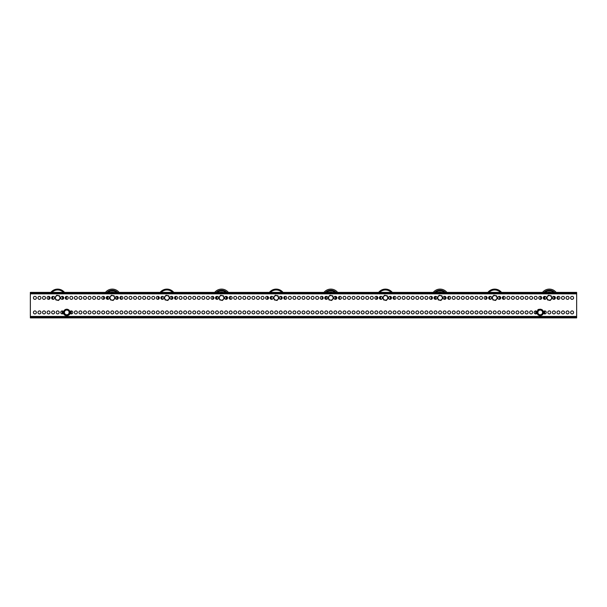 <?xml version="1.0" encoding="UTF-8"?>
<svg xmlns="http://www.w3.org/2000/svg" width="607" height="607" viewBox="0 0 607 607"><rect width="100%" height="100%" fill="white"/><g stroke="black" fill="none" stroke-linecap="round" stroke-linejoin="round"><path stroke-width="0.91" d="M37.96 312.423A1.495 1.495 0 0 0 39.455 313.918A1.495 1.495 0 0 0 40.95 312.423A1.495 1.495 0 0 0 39.455 310.928A1.495 1.495 0 0 0 37.96 312.423M33.408 312.423A1.495 1.495 0 0 0 34.903 313.918A1.495 1.495 0 0 0 36.397 312.423A1.495 1.495 0 0 0 34.903 310.928A1.495 1.495 0 0 0 33.408 312.423M570.603 297.855A1.495 1.495 0 0 0 572.098 299.35A1.495 1.495 0 0 0 573.592 297.855A1.495 1.495 0 0 0 572.098 296.36A1.495 1.495 0 0 0 570.603 297.855M566.05 297.855A1.495 1.495 0 0 0 567.545 299.35A1.495 1.495 0 0 0 569.04 297.855A1.495 1.495 0 0 0 567.545 296.36A1.495 1.495 0 0 0 566.05 297.855M561.498 297.855A1.495 1.495 0 0 0 562.993 299.35A1.495 1.495 0 0 0 564.487 297.855A1.495 1.495 0 0 0 562.993 296.36A1.495 1.495 0 0 0 561.498 297.855M556.945 297.855A1.495 1.495 0 0 0 558.44 299.35A1.495 1.495 0 0 0 559.935 297.855A1.495 1.495 0 0 0 558.44 296.36A1.495 1.495 0 0 0 556.945 297.855M552.393 297.855A1.495 1.495 0 0 0 553.888 299.35A1.495 1.495 0 0 0 555.382 297.855A1.495 1.495 0 0 0 553.888 296.36A1.495 1.495 0 0 0 552.393 297.855M543.288 297.855A1.495 1.495 0 0 0 544.783 299.35A1.495 1.495 0 0 0 546.277 297.855A1.495 1.495 0 0 0 544.783 296.36A1.495 1.495 0 0 0 543.288 297.855M538.735 297.855A1.495 1.495 0 0 0 540.23 299.35A1.495 1.495 0 0 0 541.725 297.855A1.495 1.495 0 0 0 540.23 296.36A1.495 1.495 0 0 0 538.735 297.855M534.183 297.855A1.495 1.495 0 0 0 535.678 299.35A1.495 1.495 0 0 0 537.172 297.855A1.495 1.495 0 0 0 535.678 296.36A1.495 1.495 0 0 0 534.183 297.855M529.63 297.855A1.495 1.495 0 0 0 531.125 299.35A1.495 1.495 0 0 0 532.62 297.855A1.495 1.495 0 0 0 531.125 296.36A1.495 1.495 0 0 0 529.63 297.855M525.078 297.855A1.495 1.495 0 0 0 526.572 299.35A1.495 1.495 0 0 0 528.067 297.855A1.495 1.495 0 0 0 526.572 296.36A1.495 1.495 0 0 0 525.078 297.855M520.525 297.855A1.495 1.495 0 0 0 522.02 299.35A1.495 1.495 0 0 0 523.515 297.855A1.495 1.495 0 0 0 522.02 296.36A1.495 1.495 0 0 0 520.525 297.855M515.973 297.855A1.495 1.495 0 0 0 517.467 299.35A1.495 1.495 0 0 0 518.962 297.855A1.495 1.495 0 0 0 517.467 296.36A1.495 1.495 0 0 0 515.973 297.855M511.42 297.855A1.495 1.495 0 0 0 512.915 299.35A1.495 1.495 0 0 0 514.41 297.855A1.495 1.495 0 0 0 512.915 296.36A1.495 1.495 0 0 0 511.42 297.855M506.868 297.855A1.495 1.495 0 0 0 508.363 299.35A1.495 1.495 0 0 0 509.857 297.855A1.495 1.495 0 0 0 508.363 296.36A1.495 1.495 0 0 0 506.868 297.855M502.315 297.855A1.495 1.495 0 0 0 503.81 299.35A1.495 1.495 0 0 0 505.305 297.855A1.495 1.495 0 0 0 503.81 296.36A1.495 1.495 0 0 0 502.315 297.855M497.763 297.855A1.495 1.495 0 0 0 499.258 299.35A1.495 1.495 0 0 0 500.752 297.855A1.495 1.495 0 0 0 499.258 296.36A1.495 1.495 0 0 0 497.763 297.855M488.658 297.855A1.495 1.495 0 0 0 490.153 299.35A1.495 1.495 0 0 0 491.647 297.855A1.495 1.495 0 0 0 490.153 296.36A1.495 1.495 0 0 0 488.658 297.855M484.105 297.855A1.495 1.495 0 0 0 485.6 299.35A1.495 1.495 0 0 0 487.095 297.855A1.495 1.495 0 0 0 485.6 296.36A1.495 1.495 0 0 0 484.105 297.855M479.553 297.855A1.495 1.495 0 0 0 481.048 299.35A1.495 1.495 0 0 0 482.542 297.855A1.495 1.495 0 0 0 481.048 296.36A1.495 1.495 0 0 0 479.553 297.855M475 297.855A1.495 1.495 0 0 0 476.495 299.35A1.495 1.495 0 0 0 477.99 297.855A1.495 1.495 0 0 0 476.495 296.36A1.495 1.495 0 0 0 475 297.855M470.448 297.855A1.495 1.495 0 0 0 471.942 299.35A1.495 1.495 0 0 0 473.437 297.855A1.495 1.495 0 0 0 471.942 296.36A1.495 1.495 0 0 0 470.448 297.855M465.895 297.855A1.495 1.495 0 0 0 467.39 299.35A1.495 1.495 0 0 0 468.885 297.855A1.495 1.495 0 0 0 467.39 296.36A1.495 1.495 0 0 0 465.895 297.855M461.343 297.855A1.495 1.495 0 0 0 462.838 299.35A1.495 1.495 0 0 0 464.332 297.855A1.495 1.495 0 0 0 462.838 296.36A1.495 1.495 0 0 0 461.343 297.855M456.79 297.855A1.495 1.495 0 0 0 458.285 299.35A1.495 1.495 0 0 0 459.78 297.855A1.495 1.495 0 0 0 458.285 296.36A1.495 1.495 0 0 0 456.79 297.855M452.238 297.855A1.495 1.495 0 0 0 453.733 299.35A1.495 1.495 0 0 0 455.227 297.855A1.495 1.495 0 0 0 453.733 296.36A1.495 1.495 0 0 0 452.238 297.855M447.685 297.855A1.495 1.495 0 0 0 449.18 299.35A1.495 1.495 0 0 0 450.675 297.855A1.495 1.495 0 0 0 449.18 296.36A1.495 1.495 0 0 0 447.685 297.855M443.133 297.855A1.495 1.495 0 0 0 444.627 299.35A1.495 1.495 0 0 0 446.122 297.855A1.495 1.495 0 0 0 444.627 296.36A1.495 1.495 0 0 0 443.133 297.855M434.028 297.855A1.495 1.495 0 0 0 435.523 299.35A1.495 1.495 0 0 0 437.017 297.855A1.495 1.495 0 0 0 435.523 296.36A1.495 1.495 0 0 0 434.028 297.855M429.475 297.855A1.495 1.495 0 0 0 430.97 299.35A1.495 1.495 0 0 0 432.465 297.855A1.495 1.495 0 0 0 430.97 296.36A1.495 1.495 0 0 0 429.475 297.855M424.923 297.855A1.495 1.495 0 0 0 426.418 299.35A1.495 1.495 0 0 0 427.912 297.855A1.495 1.495 0 0 0 426.418 296.36A1.495 1.495 0 0 0 424.923 297.855M420.37 297.855A1.495 1.495 0 0 0 421.865 299.35A1.495 1.495 0 0 0 423.36 297.855A1.495 1.495 0 0 0 421.865 296.36A1.495 1.495 0 0 0 420.37 297.855M415.818 297.855A1.495 1.495 0 0 0 417.312 299.35A1.495 1.495 0 0 0 418.807 297.855A1.495 1.495 0 0 0 417.312 296.36A1.495 1.495 0 0 0 415.818 297.855M411.265 297.855A1.495 1.495 0 0 0 412.76 299.35A1.495 1.495 0 0 0 414.255 297.855A1.495 1.495 0 0 0 412.76 296.36A1.495 1.495 0 0 0 411.265 297.855M406.713 297.855A1.495 1.495 0 0 0 408.208 299.35A1.495 1.495 0 0 0 409.702 297.855A1.495 1.495 0 0 0 408.208 296.36A1.495 1.495 0 0 0 406.713 297.855M402.16 297.855A1.495 1.495 0 0 0 403.655 299.35A1.495 1.495 0 0 0 405.15 297.855A1.495 1.495 0 0 0 403.655 296.36A1.495 1.495 0 0 0 402.16 297.855M397.608 297.855A1.495 1.495 0 0 0 399.103 299.35A1.495 1.495 0 0 0 400.597 297.855A1.495 1.495 0 0 0 399.103 296.36A1.495 1.495 0 0 0 397.608 297.855M393.055 297.855A1.495 1.495 0 0 0 394.55 299.35A1.495 1.495 0 0 0 396.045 297.855A1.495 1.495 0 0 0 394.55 296.36A1.495 1.495 0 0 0 393.055 297.855M388.503 297.855A1.495 1.495 0 0 0 389.998 299.35A1.495 1.495 0 0 0 391.492 297.855A1.495 1.495 0 0 0 389.998 296.36A1.495 1.495 0 0 0 388.503 297.855M379.398 297.855A1.495 1.495 0 0 0 380.893 299.35A1.495 1.495 0 0 0 382.387 297.855A1.495 1.495 0 0 0 380.893 296.36A1.495 1.495 0 0 0 379.398 297.855M374.845 297.855A1.495 1.495 0 0 0 376.34 299.35A1.495 1.495 0 0 0 377.835 297.855A1.495 1.495 0 0 0 376.34 296.36A1.495 1.495 0 0 0 374.845 297.855M370.293 297.855A1.495 1.495 0 0 0 371.788 299.35A1.495 1.495 0 0 0 373.282 297.855A1.495 1.495 0 0 0 371.788 296.36A1.495 1.495 0 0 0 370.293 297.855M365.74 297.855A1.495 1.495 0 0 0 367.235 299.35A1.495 1.495 0 0 0 368.73 297.855A1.495 1.495 0 0 0 367.235 296.36A1.495 1.495 0 0 0 365.74 297.855M361.188 297.855A1.495 1.495 0 0 0 362.683 299.35A1.495 1.495 0 0 0 364.177 297.855A1.495 1.495 0 0 0 362.683 296.36A1.495 1.495 0 0 0 361.188 297.855M356.635 297.855A1.495 1.495 0 0 0 358.13 299.35A1.495 1.495 0 0 0 359.625 297.855A1.495 1.495 0 0 0 358.13 296.36A1.495 1.495 0 0 0 356.635 297.855M352.083 297.855A1.495 1.495 0 0 0 353.578 299.35A1.495 1.495 0 0 0 355.072 297.855A1.495 1.495 0 0 0 353.578 296.36A1.495 1.495 0 0 0 352.083 297.855M347.53 297.855A1.495 1.495 0 0 0 349.025 299.35A1.495 1.495 0 0 0 350.52 297.855A1.495 1.495 0 0 0 349.025 296.36A1.495 1.495 0 0 0 347.53 297.855M342.978 297.855A1.495 1.495 0 0 0 344.473 299.35A1.495 1.495 0 0 0 345.967 297.855A1.495 1.495 0 0 0 344.473 296.36A1.495 1.495 0 0 0 342.978 297.855M338.425 297.855A1.495 1.495 0 0 0 339.92 299.35A1.495 1.495 0 0 0 341.415 297.855A1.495 1.495 0 0 0 339.92 296.36A1.495 1.495 0 0 0 338.425 297.855M333.873 297.855A1.495 1.495 0 0 0 335.368 299.35A1.495 1.495 0 0 0 336.862 297.855A1.495 1.495 0 0 0 335.368 296.36A1.495 1.495 0 0 0 333.873 297.855M324.768 297.855A1.495 1.495 0 0 0 326.262 299.35A1.495 1.495 0 0 0 327.757 297.855A1.495 1.495 0 0 0 326.262 296.36A1.495 1.495 0 0 0 324.768 297.855M320.215 297.855A1.495 1.495 0 0 0 321.71 299.35A1.495 1.495 0 0 0 323.205 297.855A1.495 1.495 0 0 0 321.71 296.36A1.495 1.495 0 0 0 320.215 297.855M315.663 297.855A1.495 1.495 0 0 0 317.158 299.35A1.495 1.495 0 0 0 318.652 297.855A1.495 1.495 0 0 0 317.158 296.36A1.495 1.495 0 0 0 315.663 297.855M311.11 297.855A1.495 1.495 0 0 0 312.605 299.35A1.495 1.495 0 0 0 314.1 297.855A1.495 1.495 0 0 0 312.605 296.36A1.495 1.495 0 0 0 311.11 297.855M306.558 297.855A1.495 1.495 0 0 0 308.053 299.35A1.495 1.495 0 0 0 309.547 297.855A1.495 1.495 0 0 0 308.053 296.36A1.495 1.495 0 0 0 306.558 297.855M302.005 297.855A1.495 1.495 0 0 0 303.5 299.35A1.495 1.495 0 0 0 304.995 297.855A1.495 1.495 0 0 0 303.5 296.36A1.495 1.495 0 0 0 302.005 297.855M297.453 297.855A1.495 1.495 0 0 0 298.947 299.35A1.495 1.495 0 0 0 300.442 297.855A1.495 1.495 0 0 0 298.947 296.36A1.495 1.495 0 0 0 297.453 297.855M292.9 297.855A1.495 1.495 0 0 0 294.395 299.35A1.495 1.495 0 0 0 295.89 297.855A1.495 1.495 0 0 0 294.395 296.36A1.495 1.495 0 0 0 292.9 297.855M288.348 297.855A1.495 1.495 0 0 0 289.843 299.35A1.495 1.495 0 0 0 291.337 297.855A1.495 1.495 0 0 0 289.843 296.36A1.495 1.495 0 0 0 288.348 297.855M283.795 297.855A1.495 1.495 0 0 0 285.29 299.35A1.495 1.495 0 0 0 286.785 297.855A1.495 1.495 0 0 0 285.29 296.36A1.495 1.495 0 0 0 283.795 297.855M279.243 297.855A1.495 1.495 0 0 0 280.738 299.35A1.495 1.495 0 0 0 282.232 297.855A1.495 1.495 0 0 0 280.738 296.36A1.495 1.495 0 0 0 279.243 297.855M270.138 297.855A1.495 1.495 0 0 0 271.632 299.35A1.495 1.495 0 0 0 273.127 297.855A1.495 1.495 0 0 0 271.632 296.36A1.495 1.495 0 0 0 270.138 297.855M265.585 297.855A1.495 1.495 0 0 0 267.08 299.35A1.495 1.495 0 0 0 268.575 297.855A1.495 1.495 0 0 0 267.08 296.36A1.495 1.495 0 0 0 265.585 297.855M261.033 297.855A1.495 1.495 0 0 0 262.528 299.35A1.495 1.495 0 0 0 264.022 297.855A1.495 1.495 0 0 0 262.528 296.36A1.495 1.495 0 0 0 261.033 297.855M256.48 297.855A1.495 1.495 0 0 0 257.975 299.35A1.495 1.495 0 0 0 259.47 297.855A1.495 1.495 0 0 0 257.975 296.36A1.495 1.495 0 0 0 256.48 297.855M251.928 297.855A1.495 1.495 0 0 0 253.423 299.35A1.495 1.495 0 0 0 254.917 297.855A1.495 1.495 0 0 0 253.423 296.36A1.495 1.495 0 0 0 251.928 297.855M247.375 297.855A1.495 1.495 0 0 0 248.87 299.35A1.495 1.495 0 0 0 250.365 297.855A1.495 1.495 0 0 0 248.87 296.36A1.495 1.495 0 0 0 247.375 297.855M242.823 297.855A1.495 1.495 0 0 0 244.318 299.35A1.495 1.495 0 0 0 245.812 297.855A1.495 1.495 0 0 0 244.318 296.36A1.495 1.495 0 0 0 242.823 297.855M238.27 297.855A1.495 1.495 0 0 0 239.765 299.35A1.495 1.495 0 0 0 241.26 297.855A1.495 1.495 0 0 0 239.765 296.36A1.495 1.495 0 0 0 238.27 297.855M233.718 297.855A1.495 1.495 0 0 0 235.213 299.35A1.495 1.495 0 0 0 236.707 297.855A1.495 1.495 0 0 0 235.213 296.36A1.495 1.495 0 0 0 233.718 297.855M229.165 297.855A1.495 1.495 0 0 0 230.66 299.35A1.495 1.495 0 0 0 232.155 297.855A1.495 1.495 0 0 0 230.66 296.36A1.495 1.495 0 0 0 229.165 297.855M224.613 297.855A1.495 1.495 0 0 0 226.108 299.35A1.495 1.495 0 0 0 227.602 297.855A1.495 1.495 0 0 0 226.108 296.36A1.495 1.495 0 0 0 224.613 297.855M215.508 297.855A1.495 1.495 0 0 0 217.002 299.35A1.495 1.495 0 0 0 218.497 297.855A1.495 1.495 0 0 0 217.002 296.36A1.495 1.495 0 0 0 215.508 297.855M210.955 297.855A1.495 1.495 0 0 0 212.45 299.35A1.495 1.495 0 0 0 213.945 297.855A1.495 1.495 0 0 0 212.45 296.36A1.495 1.495 0 0 0 210.955 297.855M206.403 297.855A1.495 1.495 0 0 0 207.898 299.35A1.495 1.495 0 0 0 209.392 297.855A1.495 1.495 0 0 0 207.898 296.36A1.495 1.495 0 0 0 206.403 297.855M201.85 297.855A1.495 1.495 0 0 0 203.345 299.35A1.495 1.495 0 0 0 204.84 297.855A1.495 1.495 0 0 0 203.345 296.36A1.495 1.495 0 0 0 201.85 297.855M197.298 297.855A1.495 1.495 0 0 0 198.793 299.35A1.495 1.495 0 0 0 200.287 297.855A1.495 1.495 0 0 0 198.793 296.36A1.495 1.495 0 0 0 197.298 297.855M192.745 297.855A1.495 1.495 0 0 0 194.24 299.35A1.495 1.495 0 0 0 195.735 297.855A1.495 1.495 0 0 0 194.24 296.36A1.495 1.495 0 0 0 192.745 297.855M188.193 297.855A1.495 1.495 0 0 0 189.688 299.35A1.495 1.495 0 0 0 191.182 297.855A1.495 1.495 0 0 0 189.688 296.36A1.495 1.495 0 0 0 188.193 297.855M183.64 297.855A1.495 1.495 0 0 0 185.135 299.35A1.495 1.495 0 0 0 186.63 297.855A1.495 1.495 0 0 0 185.135 296.36A1.495 1.495 0 0 0 183.64 297.855M179.088 297.855A1.495 1.495 0 0 0 180.583 299.35A1.495 1.495 0 0 0 182.077 297.855A1.495 1.495 0 0 0 180.583 296.36A1.495 1.495 0 0 0 179.088 297.855M174.535 297.855A1.495 1.495 0 0 0 176.03 299.35A1.495 1.495 0 0 0 177.525 297.855A1.495 1.495 0 0 0 176.03 296.36A1.495 1.495 0 0 0 174.535 297.855M169.983 297.855A1.495 1.495 0 0 0 171.478 299.35A1.495 1.495 0 0 0 172.972 297.855A1.495 1.495 0 0 0 171.478 296.36A1.495 1.495 0 0 0 169.983 297.855M160.878 297.855A1.495 1.495 0 0 0 162.373 299.35A1.495 1.495 0 0 0 163.867 297.855A1.495 1.495 0 0 0 162.373 296.36A1.495 1.495 0 0 0 160.878 297.855M156.325 297.855A1.495 1.495 0 0 0 157.82 299.35A1.495 1.495 0 0 0 159.315 297.855A1.495 1.495 0 0 0 157.82 296.36A1.495 1.495 0 0 0 156.325 297.855M151.773 297.855A1.495 1.495 0 0 0 153.268 299.35A1.495 1.495 0 0 0 154.762 297.855A1.495 1.495 0 0 0 153.268 296.36A1.495 1.495 0 0 0 151.773 297.855M147.22 297.855A1.495 1.495 0 0 0 148.715 299.35A1.495 1.495 0 0 0 150.21 297.855A1.495 1.495 0 0 0 148.715 296.36A1.495 1.495 0 0 0 147.22 297.855M142.668 297.855A1.495 1.495 0 0 0 144.162 299.35A1.495 1.495 0 0 0 145.657 297.855A1.495 1.495 0 0 0 144.162 296.36A1.495 1.495 0 0 0 142.668 297.855M138.115 297.855A1.495 1.495 0 0 0 139.61 299.35A1.495 1.495 0 0 0 141.105 297.855A1.495 1.495 0 0 0 139.61 296.36A1.495 1.495 0 0 0 138.115 297.855M133.563 297.855A1.495 1.495 0 0 0 135.058 299.35A1.495 1.495 0 0 0 136.552 297.855A1.495 1.495 0 0 0 135.058 296.36A1.495 1.495 0 0 0 133.563 297.855M129.01 297.855A1.495 1.495 0 0 0 130.505 299.35A1.495 1.495 0 0 0 132 297.855A1.495 1.495 0 0 0 130.505 296.36A1.495 1.495 0 0 0 129.01 297.855M124.458 297.855A1.495 1.495 0 0 0 125.953 299.35A1.495 1.495 0 0 0 127.447 297.855A1.495 1.495 0 0 0 125.953 296.36A1.495 1.495 0 0 0 124.458 297.855M119.905 297.855A1.495 1.495 0 0 0 121.4 299.35A1.495 1.495 0 0 0 122.895 297.855A1.495 1.495 0 0 0 121.4 296.36A1.495 1.495 0 0 0 119.905 297.855M115.353 297.855A1.495 1.495 0 0 0 116.848 299.35A1.495 1.495 0 0 0 118.342 297.855A1.495 1.495 0 0 0 116.848 296.36A1.495 1.495 0 0 0 115.353 297.855M106.248 297.855A1.495 1.495 0 0 0 107.743 299.35A1.495 1.495 0 0 0 109.237 297.855A1.495 1.495 0 0 0 107.743 296.36A1.495 1.495 0 0 0 106.248 297.855M101.695 297.855A1.495 1.495 0 0 0 103.19 299.35A1.495 1.495 0 0 0 104.685 297.855A1.495 1.495 0 0 0 103.19 296.36A1.495 1.495 0 0 0 101.695 297.855M97.143 297.855A1.495 1.495 0 0 0 98.638 299.35A1.495 1.495 0 0 0 100.132 297.855A1.495 1.495 0 0 0 98.638 296.36A1.495 1.495 0 0 0 97.143 297.855M92.59 297.855A1.495 1.495 0 0 0 94.085 299.35A1.495 1.495 0 0 0 95.58 297.855A1.495 1.495 0 0 0 94.085 296.36A1.495 1.495 0 0 0 92.59 297.855M88.038 297.855A1.495 1.495 0 0 0 89.532 299.35A1.495 1.495 0 0 0 91.027 297.855A1.495 1.495 0 0 0 89.532 296.36A1.495 1.495 0 0 0 88.038 297.855M83.485 297.855A1.495 1.495 0 0 0 84.98 299.35A1.495 1.495 0 0 0 86.475 297.855A1.495 1.495 0 0 0 84.98 296.36A1.495 1.495 0 0 0 83.485 297.855M78.933 297.855A1.495 1.495 0 0 0 80.428 299.35A1.495 1.495 0 0 0 81.922 297.855A1.495 1.495 0 0 0 80.428 296.36A1.495 1.495 0 0 0 78.933 297.855M74.38 297.855A1.495 1.495 0 0 0 75.875 299.35A1.495 1.495 0 0 0 77.37 297.855A1.495 1.495 0 0 0 75.875 296.36A1.495 1.495 0 0 0 74.38 297.855M69.828 297.855A1.495 1.495 0 0 0 71.323 299.35A1.495 1.495 0 0 0 72.817 297.855A1.495 1.495 0 0 0 71.323 296.36A1.495 1.495 0 0 0 69.828 297.855M65.275 297.855A1.495 1.495 0 0 0 66.77 299.35A1.495 1.495 0 0 0 68.265 297.855A1.495 1.495 0 0 0 66.77 296.36A1.495 1.495 0 0 0 65.275 297.855M60.723 297.855A1.495 1.495 0 0 0 62.218 299.35A1.495 1.495 0 0 0 63.712 297.855A1.495 1.495 0 0 0 62.218 296.36A1.495 1.495 0 0 0 60.723 297.855M51.618 297.855A1.495 1.495 0 0 0 53.113 299.35A1.495 1.495 0 0 0 54.607 297.855A1.495 1.495 0 0 0 53.113 296.36A1.495 1.495 0 0 0 51.618 297.855M47.065 297.855A1.495 1.495 0 0 0 48.56 299.35A1.495 1.495 0 0 0 50.055 297.855A1.495 1.495 0 0 0 48.56 296.36A1.495 1.495 0 0 0 47.065 297.855M42.513 297.855A1.495 1.495 0 0 0 44.008 299.35A1.495 1.495 0 0 0 45.502 297.855A1.495 1.495 0 0 0 44.008 296.36A1.495 1.495 0 0 0 42.513 297.855M37.96 297.855A1.495 1.495 0 0 0 39.455 299.35A1.495 1.495 0 0 0 40.95 297.855A1.495 1.495 0 0 0 39.455 296.36A1.495 1.495 0 0 0 37.96 297.855M33.408 297.855A1.495 1.495 0 0 0 34.903 299.35A1.495 1.495 0 0 0 36.397 297.855A1.495 1.495 0 0 0 34.903 296.36A1.495 1.495 0 0 0 33.408 297.855M42.513 312.423A1.495 1.495 0 0 0 44.008 313.918A1.495 1.495 0 0 0 45.502 312.423A1.495 1.495 0 0 0 44.008 310.928A1.495 1.495 0 0 0 42.513 312.423M47.065 312.423A1.495 1.495 0 0 0 48.56 313.918A1.495 1.495 0 0 0 50.055 312.423A1.495 1.495 0 0 0 48.56 310.928A1.495 1.495 0 0 0 47.065 312.423M51.618 312.423A1.495 1.495 0 0 0 53.113 313.918A1.495 1.495 0 0 0 54.607 312.423A1.495 1.495 0 0 0 53.113 310.928A1.495 1.495 0 0 0 51.618 312.423M56.17 312.423A1.495 1.495 0 0 0 57.665 313.918A1.495 1.495 0 0 0 59.16 312.423A1.495 1.495 0 0 0 57.665 310.928A1.495 1.495 0 0 0 56.17 312.423M63.53 311.717A1.495 1.495 0 0 0 60.723 312.423A1.495 1.495 0 0 0 63.53 313.129M70.01 313.129A1.495 1.495 0 0 0 72.817 312.423A1.495 1.495 0 0 0 70.01 311.717M74.38 312.423A1.495 1.495 0 0 0 75.875 313.918A1.495 1.495 0 0 0 77.37 312.423A1.495 1.495 0 0 0 75.875 310.928A1.495 1.495 0 0 0 74.38 312.423M78.933 312.423A1.495 1.495 0 0 0 80.428 313.918A1.495 1.495 0 0 0 81.922 312.423A1.495 1.495 0 0 0 80.428 310.928A1.495 1.495 0 0 0 78.933 312.423M83.485 312.423A1.495 1.495 0 0 0 84.98 313.918A1.495 1.495 0 0 0 86.475 312.423A1.495 1.495 0 0 0 84.98 310.928A1.495 1.495 0 0 0 83.485 312.423M88.038 312.423A1.495 1.495 0 0 0 89.532 313.918A1.495 1.495 0 0 0 91.027 312.423A1.495 1.495 0 0 0 89.532 310.928A1.495 1.495 0 0 0 88.038 312.423M92.59 312.423A1.495 1.495 0 0 0 94.085 313.918A1.495 1.495 0 0 0 95.58 312.423A1.495 1.495 0 0 0 94.085 310.928A1.495 1.495 0 0 0 92.59 312.423M97.143 312.423A1.495 1.495 0 0 0 98.638 313.918A1.495 1.495 0 0 0 100.132 312.423A1.495 1.495 0 0 0 98.638 310.928A1.495 1.495 0 0 0 97.143 312.423M101.695 312.423A1.495 1.495 0 0 0 103.19 313.918A1.495 1.495 0 0 0 104.685 312.423A1.495 1.495 0 0 0 103.19 310.928A1.495 1.495 0 0 0 101.695 312.423M106.248 312.423A1.495 1.495 0 0 0 107.743 313.918A1.495 1.495 0 0 0 109.237 312.423A1.495 1.495 0 0 0 107.743 310.928A1.495 1.495 0 0 0 106.248 312.423M110.8 312.423A1.495 1.495 0 0 0 112.295 313.918A1.495 1.495 0 0 0 113.79 312.423A1.495 1.495 0 0 0 112.295 310.928A1.495 1.495 0 0 0 110.8 312.423M115.353 312.423A1.495 1.495 0 0 0 116.848 313.918A1.495 1.495 0 0 0 118.342 312.423A1.495 1.495 0 0 0 116.848 310.928A1.495 1.495 0 0 0 115.353 312.423M119.905 312.423A1.495 1.495 0 0 0 121.4 313.918A1.495 1.495 0 0 0 122.895 312.423A1.495 1.495 0 0 0 121.4 310.928A1.495 1.495 0 0 0 119.905 312.423M124.458 312.423A1.495 1.495 0 0 0 125.953 313.918A1.495 1.495 0 0 0 127.447 312.423A1.495 1.495 0 0 0 125.953 310.928A1.495 1.495 0 0 0 124.458 312.423M129.01 312.423A1.495 1.495 0 0 0 130.505 313.918A1.495 1.495 0 0 0 132 312.423A1.495 1.495 0 0 0 130.505 310.928A1.495 1.495 0 0 0 129.01 312.423M133.563 312.423A1.495 1.495 0 0 0 135.058 313.918A1.495 1.495 0 0 0 136.552 312.423A1.495 1.495 0 0 0 135.058 310.928A1.495 1.495 0 0 0 133.563 312.423M138.115 312.423A1.495 1.495 0 0 0 139.61 313.918A1.495 1.495 0 0 0 141.105 312.423A1.495 1.495 0 0 0 139.61 310.928A1.495 1.495 0 0 0 138.115 312.423M142.668 312.423A1.495 1.495 0 0 0 144.162 313.918A1.495 1.495 0 0 0 145.657 312.423A1.495 1.495 0 0 0 144.162 310.928A1.495 1.495 0 0 0 142.668 312.423M147.22 312.423A1.495 1.495 0 0 0 148.715 313.918A1.495 1.495 0 0 0 150.21 312.423A1.495 1.495 0 0 0 148.715 310.928A1.495 1.495 0 0 0 147.22 312.423M151.773 312.423A1.495 1.495 0 0 0 153.268 313.918A1.495 1.495 0 0 0 154.762 312.423A1.495 1.495 0 0 0 153.268 310.928A1.495 1.495 0 0 0 151.773 312.423M156.325 312.423A1.495 1.495 0 0 0 157.82 313.918A1.495 1.495 0 0 0 159.315 312.423A1.495 1.495 0 0 0 157.82 310.928A1.495 1.495 0 0 0 156.325 312.423M160.878 312.423A1.495 1.495 0 0 0 162.373 313.918A1.495 1.495 0 0 0 163.867 312.423A1.495 1.495 0 0 0 162.373 310.928A1.495 1.495 0 0 0 160.878 312.423M165.43 312.423A1.495 1.495 0 0 0 166.925 313.918A1.495 1.495 0 0 0 168.42 312.423A1.495 1.495 0 0 0 166.925 310.928A1.495 1.495 0 0 0 165.43 312.423M169.983 312.423A1.495 1.495 0 0 0 171.478 313.918A1.495 1.495 0 0 0 172.972 312.423A1.495 1.495 0 0 0 171.478 310.928A1.495 1.495 0 0 0 169.983 312.423M174.535 312.423A1.495 1.495 0 0 0 176.03 313.918A1.495 1.495 0 0 0 177.525 312.423A1.495 1.495 0 0 0 176.03 310.928A1.495 1.495 0 0 0 174.535 312.423M179.088 312.423A1.495 1.495 0 0 0 180.583 313.918A1.495 1.495 0 0 0 182.077 312.423A1.495 1.495 0 0 0 180.583 310.928A1.495 1.495 0 0 0 179.088 312.423M183.64 312.423A1.495 1.495 0 0 0 185.135 313.918A1.495 1.495 0 0 0 186.63 312.423A1.495 1.495 0 0 0 185.135 310.928A1.495 1.495 0 0 0 183.64 312.423M188.193 312.423A1.495 1.495 0 0 0 189.688 313.918A1.495 1.495 0 0 0 191.182 312.423A1.495 1.495 0 0 0 189.688 310.928A1.495 1.495 0 0 0 188.193 312.423M192.745 312.423A1.495 1.495 0 0 0 194.24 313.918A1.495 1.495 0 0 0 195.735 312.423A1.495 1.495 0 0 0 194.24 310.928A1.495 1.495 0 0 0 192.745 312.423M197.298 312.423A1.495 1.495 0 0 0 198.793 313.918A1.495 1.495 0 0 0 200.287 312.423A1.495 1.495 0 0 0 198.793 310.928A1.495 1.495 0 0 0 197.298 312.423M201.85 312.423A1.495 1.495 0 0 0 203.345 313.918A1.495 1.495 0 0 0 204.84 312.423A1.495 1.495 0 0 0 203.345 310.928A1.495 1.495 0 0 0 201.85 312.423M206.403 312.423A1.495 1.495 0 0 0 207.898 313.918A1.495 1.495 0 0 0 209.392 312.423A1.495 1.495 0 0 0 207.898 310.928A1.495 1.495 0 0 0 206.403 312.423M210.955 312.423A1.495 1.495 0 0 0 212.45 313.918A1.495 1.495 0 0 0 213.945 312.423A1.495 1.495 0 0 0 212.45 310.928A1.495 1.495 0 0 0 210.955 312.423M215.508 312.423A1.495 1.495 0 0 0 217.002 313.918A1.495 1.495 0 0 0 218.497 312.423A1.495 1.495 0 0 0 217.002 310.928A1.495 1.495 0 0 0 215.508 312.423M220.06 312.423A1.495 1.495 0 0 0 221.555 313.918A1.495 1.495 0 0 0 223.05 312.423A1.495 1.495 0 0 0 221.555 310.928A1.495 1.495 0 0 0 220.06 312.423M224.613 312.423A1.495 1.495 0 0 0 226.108 313.918A1.495 1.495 0 0 0 227.602 312.423A1.495 1.495 0 0 0 226.108 310.928A1.495 1.495 0 0 0 224.613 312.423M229.165 312.423A1.495 1.495 0 0 0 230.66 313.918A1.495 1.495 0 0 0 232.155 312.423A1.495 1.495 0 0 0 230.66 310.928A1.495 1.495 0 0 0 229.165 312.423M233.718 312.423A1.495 1.495 0 0 0 235.213 313.918A1.495 1.495 0 0 0 236.707 312.423A1.495 1.495 0 0 0 235.213 310.928A1.495 1.495 0 0 0 233.718 312.423M238.27 312.423A1.495 1.495 0 0 0 239.765 313.918A1.495 1.495 0 0 0 241.26 312.423A1.495 1.495 0 0 0 239.765 310.928A1.495 1.495 0 0 0 238.27 312.423M242.823 312.423A1.495 1.495 0 0 0 244.318 313.918A1.495 1.495 0 0 0 245.812 312.423A1.495 1.495 0 0 0 244.318 310.928A1.495 1.495 0 0 0 242.823 312.423M247.375 312.423A1.495 1.495 0 0 0 248.87 313.918A1.495 1.495 0 0 0 250.365 312.423A1.495 1.495 0 0 0 248.87 310.928A1.495 1.495 0 0 0 247.375 312.423M251.928 312.423A1.495 1.495 0 0 0 253.423 313.918A1.495 1.495 0 0 0 254.917 312.423A1.495 1.495 0 0 0 253.423 310.928A1.495 1.495 0 0 0 251.928 312.423M256.48 312.423A1.495 1.495 0 0 0 257.975 313.918A1.495 1.495 0 0 0 259.47 312.423A1.495 1.495 0 0 0 257.975 310.928A1.495 1.495 0 0 0 256.48 312.423M261.033 312.423A1.495 1.495 0 0 0 262.528 313.918A1.495 1.495 0 0 0 264.022 312.423A1.495 1.495 0 0 0 262.528 310.928A1.495 1.495 0 0 0 261.033 312.423M265.585 312.423A1.495 1.495 0 0 0 267.08 313.918A1.495 1.495 0 0 0 268.575 312.423A1.495 1.495 0 0 0 267.08 310.928A1.495 1.495 0 0 0 265.585 312.423M270.138 312.423A1.495 1.495 0 0 0 271.632 313.918A1.495 1.495 0 0 0 273.127 312.423A1.495 1.495 0 0 0 271.632 310.928A1.495 1.495 0 0 0 270.138 312.423M274.69 312.423A1.495 1.495 0 0 0 276.185 313.918A1.495 1.495 0 0 0 277.68 312.423A1.495 1.495 0 0 0 276.185 310.928A1.495 1.495 0 0 0 274.69 312.423M279.243 312.423A1.495 1.495 0 0 0 280.738 313.918A1.495 1.495 0 0 0 282.232 312.423A1.495 1.495 0 0 0 280.738 310.928A1.495 1.495 0 0 0 279.243 312.423M283.795 312.423A1.495 1.495 0 0 0 285.29 313.918A1.495 1.495 0 0 0 286.785 312.423A1.495 1.495 0 0 0 285.29 310.928A1.495 1.495 0 0 0 283.795 312.423M288.348 312.423A1.495 1.495 0 0 0 289.843 313.918A1.495 1.495 0 0 0 291.337 312.423A1.495 1.495 0 0 0 289.843 310.928A1.495 1.495 0 0 0 288.348 312.423M292.9 312.423A1.495 1.495 0 0 0 294.395 313.918A1.495 1.495 0 0 0 295.89 312.423A1.495 1.495 0 0 0 294.395 310.928A1.495 1.495 0 0 0 292.9 312.423M297.453 312.423A1.495 1.495 0 0 0 298.947 313.918A1.495 1.495 0 0 0 300.442 312.423A1.495 1.495 0 0 0 298.947 310.928A1.495 1.495 0 0 0 297.453 312.423M302.005 312.423A1.495 1.495 0 0 0 303.5 313.918A1.495 1.495 0 0 0 304.995 312.423A1.495 1.495 0 0 0 303.5 310.928A1.495 1.495 0 0 0 302.005 312.423M306.558 312.423A1.495 1.495 0 0 0 308.053 313.918A1.495 1.495 0 0 0 309.547 312.423A1.495 1.495 0 0 0 308.053 310.928A1.495 1.495 0 0 0 306.558 312.423M311.11 312.423A1.495 1.495 0 0 0 312.605 313.918A1.495 1.495 0 0 0 314.1 312.423A1.495 1.495 0 0 0 312.605 310.928A1.495 1.495 0 0 0 311.11 312.423M315.663 312.423A1.495 1.495 0 0 0 317.158 313.918A1.495 1.495 0 0 0 318.652 312.423A1.495 1.495 0 0 0 317.158 310.928A1.495 1.495 0 0 0 315.663 312.423M320.215 312.423A1.495 1.495 0 0 0 321.71 313.918A1.495 1.495 0 0 0 323.205 312.423A1.495 1.495 0 0 0 321.71 310.928A1.495 1.495 0 0 0 320.215 312.423M324.768 312.423A1.495 1.495 0 0 0 326.262 313.918A1.495 1.495 0 0 0 327.757 312.423A1.495 1.495 0 0 0 326.262 310.928A1.495 1.495 0 0 0 324.768 312.423M329.32 312.423A1.495 1.495 0 0 0 330.815 313.918A1.495 1.495 0 0 0 332.31 312.423A1.495 1.495 0 0 0 330.815 310.928A1.495 1.495 0 0 0 329.32 312.423M333.873 312.423A1.495 1.495 0 0 0 335.368 313.918A1.495 1.495 0 0 0 336.862 312.423A1.495 1.495 0 0 0 335.368 310.928A1.495 1.495 0 0 0 333.873 312.423M338.425 312.423A1.495 1.495 0 0 0 339.92 313.918A1.495 1.495 0 0 0 341.415 312.423A1.495 1.495 0 0 0 339.92 310.928A1.495 1.495 0 0 0 338.425 312.423M342.978 312.423A1.495 1.495 0 0 0 344.473 313.918A1.495 1.495 0 0 0 345.967 312.423A1.495 1.495 0 0 0 344.473 310.928A1.495 1.495 0 0 0 342.978 312.423M347.53 312.423A1.495 1.495 0 0 0 349.025 313.918A1.495 1.495 0 0 0 350.52 312.423A1.495 1.495 0 0 0 349.025 310.928A1.495 1.495 0 0 0 347.53 312.423M352.083 312.423A1.495 1.495 0 0 0 353.578 313.918A1.495 1.495 0 0 0 355.072 312.423A1.495 1.495 0 0 0 353.578 310.928A1.495 1.495 0 0 0 352.083 312.423M356.635 312.423A1.495 1.495 0 0 0 358.13 313.918A1.495 1.495 0 0 0 359.625 312.423A1.495 1.495 0 0 0 358.13 310.928A1.495 1.495 0 0 0 356.635 312.423M361.188 312.423A1.495 1.495 0 0 0 362.683 313.918A1.495 1.495 0 0 0 364.177 312.423A1.495 1.495 0 0 0 362.683 310.928A1.495 1.495 0 0 0 361.188 312.423M365.74 312.423A1.495 1.495 0 0 0 367.235 313.918A1.495 1.495 0 0 0 368.73 312.423A1.495 1.495 0 0 0 367.235 310.928A1.495 1.495 0 0 0 365.74 312.423M370.293 312.423A1.495 1.495 0 0 0 371.788 313.918A1.495 1.495 0 0 0 373.282 312.423A1.495 1.495 0 0 0 371.788 310.928A1.495 1.495 0 0 0 370.293 312.423M374.845 312.423A1.495 1.495 0 0 0 376.34 313.918A1.495 1.495 0 0 0 377.835 312.423A1.495 1.495 0 0 0 376.34 310.928A1.495 1.495 0 0 0 374.845 312.423M379.398 312.423A1.495 1.495 0 0 0 380.893 313.918A1.495 1.495 0 0 0 382.387 312.423A1.495 1.495 0 0 0 380.893 310.928A1.495 1.495 0 0 0 379.398 312.423M383.95 312.423A1.495 1.495 0 0 0 385.445 313.918A1.495 1.495 0 0 0 386.94 312.423A1.495 1.495 0 0 0 385.445 310.928A1.495 1.495 0 0 0 383.95 312.423M388.503 312.423A1.495 1.495 0 0 0 389.998 313.918A1.495 1.495 0 0 0 391.492 312.423A1.495 1.495 0 0 0 389.998 310.928A1.495 1.495 0 0 0 388.503 312.423M393.055 312.423A1.495 1.495 0 0 0 394.55 313.918A1.495 1.495 0 0 0 396.045 312.423A1.495 1.495 0 0 0 394.55 310.928A1.495 1.495 0 0 0 393.055 312.423M397.608 312.423A1.495 1.495 0 0 0 399.103 313.918A1.495 1.495 0 0 0 400.597 312.423A1.495 1.495 0 0 0 399.103 310.928A1.495 1.495 0 0 0 397.608 312.423M402.16 312.423A1.495 1.495 0 0 0 403.655 313.918A1.495 1.495 0 0 0 405.15 312.423A1.495 1.495 0 0 0 403.655 310.928A1.495 1.495 0 0 0 402.16 312.423M406.713 312.423A1.495 1.495 0 0 0 408.208 313.918A1.495 1.495 0 0 0 409.702 312.423A1.495 1.495 0 0 0 408.208 310.928A1.495 1.495 0 0 0 406.713 312.423M411.265 312.423A1.495 1.495 0 0 0 412.76 313.918A1.495 1.495 0 0 0 414.255 312.423A1.495 1.495 0 0 0 412.76 310.928A1.495 1.495 0 0 0 411.265 312.423M415.818 312.423A1.495 1.495 0 0 0 417.312 313.918A1.495 1.495 0 0 0 418.807 312.423A1.495 1.495 0 0 0 417.312 310.928A1.495 1.495 0 0 0 415.818 312.423M420.37 312.423A1.495 1.495 0 0 0 421.865 313.918A1.495 1.495 0 0 0 423.36 312.423A1.495 1.495 0 0 0 421.865 310.928A1.495 1.495 0 0 0 420.37 312.423M424.923 312.423A1.495 1.495 0 0 0 426.418 313.918A1.495 1.495 0 0 0 427.912 312.423A1.495 1.495 0 0 0 426.418 310.928A1.495 1.495 0 0 0 424.923 312.423M429.475 312.423A1.495 1.495 0 0 0 430.97 313.918A1.495 1.495 0 0 0 432.465 312.423A1.495 1.495 0 0 0 430.97 310.928A1.495 1.495 0 0 0 429.475 312.423M434.028 312.423A1.495 1.495 0 0 0 435.523 313.918A1.495 1.495 0 0 0 437.017 312.423A1.495 1.495 0 0 0 435.523 310.928A1.495 1.495 0 0 0 434.028 312.423M438.58 312.423A1.495 1.495 0 0 0 440.075 313.918A1.495 1.495 0 0 0 441.57 312.423A1.495 1.495 0 0 0 440.075 310.928A1.495 1.495 0 0 0 438.58 312.423M443.133 312.423A1.495 1.495 0 0 0 444.627 313.918A1.495 1.495 0 0 0 446.122 312.423A1.495 1.495 0 0 0 444.627 310.928A1.495 1.495 0 0 0 443.133 312.423M447.685 312.423A1.495 1.495 0 0 0 449.18 313.918A1.495 1.495 0 0 0 450.675 312.423A1.495 1.495 0 0 0 449.18 310.928A1.495 1.495 0 0 0 447.685 312.423M452.238 312.423A1.495 1.495 0 0 0 453.733 313.918A1.495 1.495 0 0 0 455.227 312.423A1.495 1.495 0 0 0 453.733 310.928A1.495 1.495 0 0 0 452.238 312.423M456.79 312.423A1.495 1.495 0 0 0 458.285 313.918A1.495 1.495 0 0 0 459.78 312.423A1.495 1.495 0 0 0 458.285 310.928A1.495 1.495 0 0 0 456.79 312.423M461.343 312.423A1.495 1.495 0 0 0 462.838 313.918A1.495 1.495 0 0 0 464.332 312.423A1.495 1.495 0 0 0 462.838 310.928A1.495 1.495 0 0 0 461.343 312.423M465.895 312.423A1.495 1.495 0 0 0 467.39 313.918A1.495 1.495 0 0 0 468.885 312.423A1.495 1.495 0 0 0 467.39 310.928A1.495 1.495 0 0 0 465.895 312.423M470.448 312.423A1.495 1.495 0 0 0 471.942 313.918A1.495 1.495 0 0 0 473.437 312.423A1.495 1.495 0 0 0 471.942 310.928A1.495 1.495 0 0 0 470.448 312.423M475 312.423A1.495 1.495 0 0 0 476.495 313.918A1.495 1.495 0 0 0 477.99 312.423A1.495 1.495 0 0 0 476.495 310.928A1.495 1.495 0 0 0 475 312.423M479.553 312.423A1.495 1.495 0 0 0 481.048 313.918A1.495 1.495 0 0 0 482.542 312.423A1.495 1.495 0 0 0 481.048 310.928A1.495 1.495 0 0 0 479.553 312.423M484.105 312.423A1.495 1.495 0 0 0 485.6 313.918A1.495 1.495 0 0 0 487.095 312.423A1.495 1.495 0 0 0 485.6 310.928A1.495 1.495 0 0 0 484.105 312.423M488.658 312.423A1.495 1.495 0 0 0 490.153 313.918A1.495 1.495 0 0 0 491.647 312.423A1.495 1.495 0 0 0 490.153 310.928A1.495 1.495 0 0 0 488.658 312.423M493.21 312.423A1.495 1.495 0 0 0 494.705 313.918A1.495 1.495 0 0 0 496.2 312.423A1.495 1.495 0 0 0 494.705 310.928A1.495 1.495 0 0 0 493.21 312.423M497.763 312.423A1.495 1.495 0 0 0 499.258 313.918A1.495 1.495 0 0 0 500.752 312.423A1.495 1.495 0 0 0 499.258 310.928A1.495 1.495 0 0 0 497.763 312.423M502.315 312.423A1.495 1.495 0 0 0 503.81 313.918A1.495 1.495 0 0 0 505.305 312.423A1.495 1.495 0 0 0 503.81 310.928A1.495 1.495 0 0 0 502.315 312.423M506.868 312.423A1.495 1.495 0 0 0 508.363 313.918A1.495 1.495 0 0 0 509.857 312.423A1.495 1.495 0 0 0 508.363 310.928A1.495 1.495 0 0 0 506.868 312.423M511.42 312.423A1.495 1.495 0 0 0 512.915 313.918A1.495 1.495 0 0 0 514.41 312.423A1.495 1.495 0 0 0 512.915 310.928A1.495 1.495 0 0 0 511.42 312.423M515.973 312.423A1.495 1.495 0 0 0 517.467 313.918A1.495 1.495 0 0 0 518.962 312.423A1.495 1.495 0 0 0 517.467 310.928A1.495 1.495 0 0 0 515.973 312.423M520.525 312.423A1.495 1.495 0 0 0 522.02 313.918A1.495 1.495 0 0 0 523.515 312.423A1.495 1.495 0 0 0 522.02 310.928A1.495 1.495 0 0 0 520.525 312.423M525.078 312.423A1.495 1.495 0 0 0 526.572 313.918A1.495 1.495 0 0 0 528.067 312.423A1.495 1.495 0 0 0 526.572 310.928A1.495 1.495 0 0 0 525.078 312.423M529.63 312.423A1.495 1.495 0 0 0 531.125 313.918A1.495 1.495 0 0 0 532.62 312.423A1.495 1.495 0 0 0 531.125 310.928A1.495 1.495 0 0 0 529.63 312.423M536.99 311.717A1.495 1.495 0 0 0 534.183 312.423A1.495 1.495 0 0 0 536.99 313.129M543.47 313.129A1.495 1.495 0 0 0 546.277 312.423A1.495 1.495 0 0 0 543.47 311.717M547.84 312.423A1.495 1.495 0 0 0 549.335 313.918A1.495 1.495 0 0 0 550.83 312.423A1.495 1.495 0 0 0 549.335 310.928A1.495 1.495 0 0 0 547.84 312.423M552.393 312.423A1.495 1.495 0 0 0 553.888 313.918A1.495 1.495 0 0 0 555.382 312.423A1.495 1.495 0 0 0 553.888 310.928A1.495 1.495 0 0 0 552.393 312.423M556.945 312.423A1.495 1.495 0 0 0 558.44 313.918A1.495 1.495 0 0 0 559.935 312.423A1.495 1.495 0 0 0 558.44 310.928A1.495 1.495 0 0 0 556.945 312.423M561.498 312.423A1.495 1.495 0 0 0 562.993 313.918A1.495 1.495 0 0 0 564.487 312.423A1.495 1.495 0 0 0 562.993 310.928A1.495 1.495 0 0 0 561.498 312.423M566.05 312.423A1.495 1.495 0 0 0 567.545 313.918A1.495 1.495 0 0 0 569.04 312.423A1.495 1.495 0 0 0 567.545 310.928A1.495 1.495 0 0 0 566.05 312.423M570.603 312.423A1.495 1.495 0 0 0 572.098 313.918A1.495 1.495 0 0 0 573.592 312.423A1.495 1.495 0 0 0 572.098 310.928A1.495 1.495 0 0 0 570.603 312.423M576.65 293.849L576.65 316.429L30.35 316.429L30.35 293.849L576.65 293.849L576.65 293.12L30.35 293.12L30.35 293.849M30.35 316.429L30.35 317.158L576.65 317.158L576.65 316.429M576.65 317.158L576.65 317.886L575.193 317.886L575.193 317.158M31.807 317.158L31.807 317.886L30.35 317.886L30.35 317.158M31.807 317.886L575.193 317.886M30.35 293.12L30.35 292.392L31.807 292.392L31.807 293.12M575.193 293.12L575.193 292.392L576.65 292.392L576.65 293.12M575.193 292.392L31.807 292.392M542.597 313.789L540.23 315.154L539.046 314.472A2.367 2.367 0 0 1 539.046 310.374A2.367 2.367 0 0 1 542.597 312.423A2.367 2.367 0 0 1 539.046 314.472L537.863 313.789L537.863 311.057L540.23 309.691L542.597 311.057L542.597 312.423L542.597 311.057L541.414 310.374A2.367 2.367 0 0 1 541.414 314.472L540.23 315.154L537.863 313.789L537.863 311.057L540.23 309.691L541.414 310.374A2.367 2.367 0 0 0 537.863 312.423L537.863 311.057L537.863 312.423A2.367 2.367 0 0 0 541.414 314.472L542.597 313.789L542.597 311.057L542.597 313.789M542.597 313.015L542.597 312.453L542.597 313.015M536.596 311.239A3.824 3.824 0 0 0 536.596 313.607M544.191 313.796A4.188 4.188 0 0 0 544.191 311.05M536.269 311.05A4.188 4.188 0 0 0 536.269 313.796M535.92 313.895A4.553 4.553 0 0 1 535.92 310.951M544.54 310.951A4.553 4.553 0 0 1 544.54 313.895M543.864 313.607A3.824 3.824 0 0 0 543.864 311.239M69.137 313.789L66.77 315.154L65.586 314.472A2.367 2.367 0 0 1 65.586 310.374A2.367 2.367 0 0 1 69.137 312.423A2.367 2.367 0 0 1 65.586 314.472L64.403 313.789L64.403 311.057L66.77 309.691L69.137 311.057L69.137 312.423L69.137 311.057L67.954 310.374A2.367 2.367 0 0 1 67.954 314.472L66.77 315.154L64.403 313.789L64.403 311.057L66.77 309.691L67.954 310.374A2.367 2.367 0 0 0 64.403 312.423L64.403 311.057L64.403 312.423A2.367 2.367 0 0 0 67.954 314.472L69.137 313.789L69.137 311.057L69.137 313.789M69.137 313.015L69.137 312.453L69.137 313.015M63.136 311.239A3.824 3.824 0 0 0 63.136 313.607M70.731 313.796A4.188 4.188 0 0 0 70.731 311.05M62.809 311.05A4.188 4.188 0 0 0 62.809 313.796M62.46 313.895A4.553 4.553 0 0 1 62.46 310.951M71.08 310.951A4.553 4.553 0 0 1 71.08 313.895M70.404 313.607A3.824 3.824 0 0 0 70.404 311.239M548.736 289.137A8.741 8.741 0 0 0 543.751 291.132A8.741 8.741 0 0 1 550.079 289.144A8.741 8.741 0 0 0 542.514 292.392A8.741 8.741 0 0 1 543.751 291.132A8.741 8.741 0 0 0 542.514 292.392A8.741 8.741 0 0 1 556.156 292.392M540.708 296.444A8.741 8.741 0 0 0 540.708 299.266A8.741 8.741 0 0 1 540.708 296.444A8.741 8.741 0 0 0 540.708 299.266A8.741 8.741 0 0 1 540.625 297.111A8.741 8.741 0 0 0 540.708 299.266A8.741 8.741 0 0 1 540.708 296.444M557.962 296.444A8.741 8.741 0 0 1 557.962 299.266M544.244 292.392A7.466 7.466 0 0 1 554.426 292.392M486.078 299.266A8.741 8.741 0 0 1 486.078 296.444A8.741 8.741 0 0 0 486.078 299.266A8.741 8.741 0 0 1 486.078 296.444M487.884 292.392A8.741 8.741 0 0 1 501.526 292.392M503.332 296.444A8.741 8.741 0 0 1 503.332 299.266M382.402 289.66A8.741 8.741 0 0 1 392.266 292.392A8.741 8.741 0 0 0 378.624 292.392A8.741 8.741 0 0 1 392.266 292.392A8.741 8.741 0 0 0 382.402 289.66M394.072 296.444A8.741 8.741 0 0 1 394.072 299.266A8.741 8.741 0 0 0 394.072 296.444A8.741 8.741 0 0 1 394.072 299.266A8.741 8.741 0 0 0 394.072 296.444A8.741 8.741 0 0 1 394.072 299.266M376.818 299.266A8.741 8.741 0 0 1 376.818 296.444A8.741 8.741 0 0 0 376.818 299.266A8.741 8.741 0 0 1 376.818 296.444M269.364 292.392A8.741 8.741 0 0 1 283.006 292.392A8.741 8.741 0 0 0 269.364 292.392A8.741 8.741 0 0 1 283.006 292.392A8.741 8.741 0 0 0 273.142 289.66A8.741 8.741 0 0 1 283.006 292.392A8.741 8.741 0 0 0 279.888 289.934M284.812 296.444A8.741 8.741 0 0 1 284.812 299.266A8.741 8.741 0 0 0 284.812 296.444A8.741 8.741 0 0 1 284.812 299.266A8.741 8.741 0 0 0 284.812 296.444A8.741 8.741 0 0 1 284.812 299.266A8.741 8.741 0 0 0 284.812 296.444M267.558 299.266A8.741 8.741 0 0 1 267.558 296.444A8.741 8.741 0 0 0 267.558 299.266A8.741 8.741 0 0 1 267.558 296.444M163.882 289.66A8.741 8.741 0 0 1 173.746 292.392A8.741 8.741 0 0 0 163.882 289.66A8.741 8.741 0 0 1 173.746 292.392A8.741 8.741 0 0 0 160.104 292.392A8.741 8.741 0 0 1 173.746 292.392A8.741 8.741 0 0 0 160.104 292.392A8.741 8.741 0 0 1 173.746 292.392M175.552 296.444A8.741 8.741 0 0 1 175.552 299.266A8.741 8.741 0 0 0 175.552 296.444A8.741 8.741 0 0 1 175.552 299.266A8.741 8.741 0 0 0 175.552 296.444A8.741 8.741 0 0 1 175.552 299.266A8.741 8.741 0 0 0 175.552 296.444A8.741 8.741 0 0 1 175.552 299.266M158.298 299.266A8.741 8.741 0 0 1 158.298 296.444A8.741 8.741 0 0 0 158.298 299.266A8.741 8.741 0 0 1 158.298 296.444M50.844 292.392A8.741 8.741 0 0 1 64.486 292.392A8.741 8.741 0 0 0 50.844 292.392A8.741 8.741 0 0 1 64.486 292.392A8.741 8.741 0 0 0 61.368 289.934M66.292 296.444A8.741 8.741 0 0 1 66.292 299.266A8.741 8.741 0 0 0 66.292 296.444A8.741 8.741 0 0 1 66.292 299.266A8.741 8.741 0 0 0 66.292 296.444M49.038 299.266A8.741 8.741 0 0 1 49.038 296.444A8.741 8.741 0 0 0 49.038 299.266M434.491 291.132A8.741 8.741 0 0 1 440.819 289.144A8.741 8.741 0 0 0 434.491 291.132A8.741 8.741 0 0 1 440.819 289.144A8.741 8.741 0 0 0 433.254 292.392A8.741 8.741 0 0 1 434.491 291.132A8.741 8.741 0 0 0 433.254 292.392A8.741 8.741 0 0 1 446.896 292.392M431.448 296.444A8.741 8.741 0 0 0 431.448 299.266A8.741 8.741 0 0 1 431.448 296.444A8.741 8.741 0 0 0 431.448 299.266A8.741 8.741 0 0 1 431.365 297.111A8.741 8.741 0 0 0 431.448 299.266A8.741 8.741 0 0 1 431.448 296.444M448.702 296.444A8.741 8.741 0 0 1 448.702 299.266M434.984 292.392A7.466 7.466 0 0 1 445.166 292.392M339.442 299.266A8.741 8.741 0 0 0 339.442 296.444A8.741 8.741 0 0 1 339.442 299.266M337.636 292.392A8.741 8.741 0 0 0 325.231 291.132A8.741 8.741 0 0 1 337.636 292.392M325.724 292.392A7.466 7.466 0 0 1 335.906 292.392M322.188 299.266A8.741 8.741 0 0 1 322.188 296.444A8.741 8.741 0 0 0 322.188 299.266M323.994 292.392A8.741 8.741 0 0 1 331.559 289.144A8.741 8.741 0 0 0 330.216 289.137A8.741 8.741 0 0 1 331.559 289.144A8.741 8.741 0 0 0 323.994 292.392M230.182 299.266A8.741 8.741 0 0 0 230.182 296.444A8.741 8.741 0 0 1 230.182 299.266M228.376 292.392A8.741 8.741 0 0 0 215.971 291.132A8.741 8.741 0 0 1 228.376 292.392M216.464 292.392A7.466 7.466 0 0 1 226.646 292.392M212.928 299.266A8.741 8.741 0 0 1 212.928 296.444A8.741 8.741 0 0 0 212.928 299.266A8.741 8.741 0 0 1 212.845 297.111A8.741 8.741 0 0 0 212.928 299.266M214.734 292.392A8.741 8.741 0 0 1 222.299 289.144A8.741 8.741 0 0 0 214.734 292.392M120.922 299.266A8.741 8.741 0 0 0 120.922 296.444A8.741 8.741 0 0 1 120.922 299.266M119.116 292.392A8.741 8.741 0 0 0 106.711 291.132A8.741 8.741 0 0 1 119.116 292.392A8.741 8.741 0 0 0 106.711 291.132A8.741 8.741 0 0 1 113.039 289.144M107.204 292.392A7.466 7.466 0 0 1 117.386 292.392M103.668 299.266A8.741 8.741 0 0 1 103.668 296.444A8.741 8.741 0 0 0 103.668 299.266M105.474 292.392A8.741 8.741 0 0 1 106.711 291.132A8.741 8.741 0 0 0 105.474 292.392M120.922 296.444A8.741 8.741 0 0 1 121.005 298.598M550.048 300.017A2.276 2.276 0 0 0 551.497 297.142A2.276 2.276 0 0 0 548.622 295.692A2.276 2.276 -108 0 0 547.173 298.568A2.276 2.276 -108 0 0 550.048 300.017M551.103 299.433A2.367 2.367 0 0 1 547.089 298.591A2.367 2.367 0 0 1 549.821 295.541A2.367 2.367 0 0 1 551.103 299.433L552.013 298.416L551.156 295.814L548.478 295.26L546.657 297.293L547.514 299.896L550.192 300.45L551.103 299.433M495.418 300.017A2.276 2.276 0 0 0 496.867 297.142A2.276 2.276 0 0 0 493.992 295.692A2.276 2.276 -108 0 0 492.543 298.568A2.276 2.276 -108 0 0 495.418 300.017M496.473 299.433A2.367 2.367 0 0 1 492.459 298.591A2.367 2.367 0 0 1 495.191 295.541A2.367 2.367 0 0 1 496.473 299.433L497.383 298.416L496.526 295.814L493.848 295.26L492.027 297.293L492.884 299.896L495.562 300.45L496.473 299.433M440.788 300.017A2.276 2.276 0 0 0 442.237 297.142A2.276 2.276 0 0 0 439.362 295.692A2.276 2.276 -108 0 0 437.913 298.568A2.276 2.276 -108 0 0 440.788 300.017M441.843 299.433A2.367 2.367 0 0 1 437.829 298.591A2.367 2.367 0 0 1 440.561 295.541A2.367 2.367 0 0 1 441.843 299.433L442.753 298.416L441.896 295.814L439.218 295.26L437.397 297.293L438.254 299.896L440.932 300.45L441.843 299.433M386.158 300.017A2.276 2.276 0 0 0 387.607 297.142A2.276 2.276 0 0 0 384.732 295.692A2.276 2.276 -108 0 0 383.283 298.568A2.276 2.276 -108 0 0 386.158 300.017M387.213 299.433A2.367 2.367 0 0 1 383.199 298.591A2.367 2.367 0 0 1 385.931 295.541A2.367 2.367 0 0 1 387.213 299.433L388.123 298.416L387.266 295.814L384.588 295.26L382.767 297.293L383.624 299.896L386.302 300.45L387.213 299.433M331.528 300.017A2.276 2.276 0 0 0 332.977 297.142A2.276 2.276 0 0 0 330.102 295.692A2.276 2.276 -108 0 0 328.653 298.568A2.276 2.276 -108 0 0 331.528 300.017M332.583 299.433A2.367 2.367 0 0 1 328.569 298.591A2.367 2.367 0 0 1 331.301 295.541A2.367 2.367 0 0 1 332.583 299.433L333.493 298.416L332.636 295.814L329.958 295.26L328.137 297.293L328.994 299.896L331.672 300.45L332.583 299.433M276.898 300.017A2.276 2.276 0 0 0 278.347 297.142A2.276 2.276 0 0 0 275.472 295.692A2.276 2.276 -108 0 0 274.023 298.568A2.276 2.276 -108 0 0 276.898 300.017M277.953 299.433A2.367 2.367 0 0 1 273.939 298.591A2.367 2.367 0 0 1 276.671 295.541A2.367 2.367 0 0 1 277.953 299.433L278.863 298.416L278.006 295.814L275.328 295.26L273.507 297.293L274.364 299.896L277.042 300.45L277.953 299.433M222.268 300.017A2.276 2.276 0 0 0 223.717 297.142A2.276 2.276 0 0 0 220.842 295.692A2.276 2.276 -108 0 0 219.393 298.568A2.276 2.276 -108 0 0 222.268 300.017M223.323 299.433A2.367 2.367 0 0 1 219.309 298.591A2.367 2.367 0 0 1 222.041 295.541A2.367 2.367 0 0 1 223.323 299.433L224.233 298.416L223.376 295.814L220.698 295.26L218.877 297.293L219.734 299.896L222.412 300.45L223.323 299.433M167.638 300.017A2.276 2.276 0 0 0 169.087 297.142A2.276 2.276 0 0 0 166.212 295.692A2.276 2.276 -108 0 0 164.763 298.568A2.276 2.276 -108 0 0 167.638 300.017M168.693 299.433A2.367 2.367 0 0 1 164.679 298.591A2.367 2.367 0 0 1 167.411 295.541A2.367 2.367 0 0 1 168.693 299.433L169.603 298.416L168.746 295.814L166.068 295.26L164.247 297.293L165.104 299.896L167.782 300.45L168.693 299.433M113.008 300.017A2.276 2.276 0 0 0 114.457 297.142A2.276 2.276 0 0 0 111.582 295.692A2.276 2.276 -108 0 0 110.133 298.568A2.276 2.276 -108 0 0 113.008 300.017M114.063 299.433A2.367 2.367 0 0 1 110.049 298.591A2.367 2.367 0 0 1 112.781 295.541A2.367 2.367 0 0 1 114.063 299.433L114.973 298.416L114.116 295.814L111.438 295.26L109.617 297.293L110.474 299.896L113.152 300.45L114.063 299.433M58.378 300.017A2.276 2.276 0 0 0 59.827 297.142A2.276 2.276 0 0 0 56.952 295.692A2.276 2.276 -108 0 0 55.503 298.568A2.276 2.276 -108 0 0 58.378 300.017M59.433 299.433A2.367 2.367 0 0 1 55.419 298.591A2.367 2.367 0 0 1 58.151 295.541A2.367 2.367 0 0 1 59.433 299.433L60.343 298.416L59.486 295.814L56.808 295.26L54.987 297.293L55.844 299.896L58.522 300.45L59.433 299.433M543.432 312.423A3.202 3.202 0 0 1 540.23 315.625A3.202 3.202 0 0 1 537.028 312.423A3.202 3.202 0 0 1 540.23 309.221A3.202 3.202 0 0 1 543.432 312.423A3.202 3.202 0 0 1 540.23 315.625A3.202 3.202 0 0 1 537.028 312.423A3.202 3.202 0 0 1 540.23 309.221A3.202 3.202 0 0 1 543.432 312.423M69.972 312.423A3.202 3.202 0 0 1 66.77 315.625A3.202 3.202 0 0 1 63.568 312.423A3.202 3.202 0 0 1 66.77 309.221A3.202 3.202 0 0 1 69.972 312.423A3.202 3.202 0 0 1 66.77 315.625A3.202 3.202 0 0 1 63.568 312.423A3.202 3.202 0 0 1 66.77 309.221A3.202 3.202 0 0 1 69.972 312.423M544.896 296.368A4.681 4.681 0 0 0 544.896 299.342M544.737 299.35A4.833 4.833 0 0 1 544.737 296.36M553.622 292.392A6.943 6.943 0 0 0 545.048 292.392M544.464 292.392A7.322 7.322 0 0 1 554.206 292.392M556.976 298.158A7.648 7.648 0 0 0 556.976 297.551M554.684 292.392A7.648 7.648 0 0 0 543.986 292.392M543.675 298.849A5.751 5.751 0 0 1 543.675 296.861M553.774 299.342A4.681 4.681 0 0 0 553.774 296.368M543.986 296.595A5.501 5.501 0 0 0 543.986 299.114M554.684 299.114A5.501 5.501 0 0 0 554.684 296.595M549.965 292.392A5.501 5.501 0 0 0 548.705 292.392M547.537 292.392A5.751 5.751 0 0 1 551.133 292.392M554.995 296.861A5.751 5.751 0 0 1 554.995 298.849M553.933 296.36A4.833 4.833 0 0 1 553.933 299.35M541.694 297.551A7.648 7.648 0 0 0 541.694 298.158M543.751 291.132A8.741 8.741 0 0 1 550.079 289.144M486.404 299.114A8.392 8.392 0 0 1 486.404 296.595M486.435 296.618A8.361 8.361 0 0 0 486.435 299.092M490.039 299.342A4.902 4.902 0 0 1 490.039 296.368M490.001 296.368A4.932 4.932 0 0 0 490.001 299.342M502.573 298.69A7.914 7.914 0 0 0 502.573 297.02M500.426 292.392A7.914 7.914 0 0 0 488.984 292.392M499.986 296.55A5.44 5.44 0 0 1 499.986 299.16M502.975 299.092A8.361 8.361 0 0 0 502.975 296.618M501.041 292.392A8.361 8.361 0 0 0 488.369 292.392M488.597 292.392A8.195 8.195 0 0 1 500.813 292.392M502.824 296.732A8.195 8.195 0 0 1 502.824 298.978M499.849 299.228A5.326 5.326 0 0 0 499.849 296.482M499.607 296.406A5.114 5.114 0 0 1 499.607 299.304M499.409 299.342A4.932 4.932 0 0 0 499.409 296.368M486.837 297.02A7.914 7.914 0 0 0 486.837 298.69M486.586 298.978A8.195 8.195 0 0 1 486.586 296.732M488.332 292.392A8.392 8.392 0 0 1 501.079 292.392M503.006 296.595A8.392 8.392 0 0 1 503.006 299.114M489.803 299.304A5.114 5.114 0 0 1 489.803 296.406M489.424 299.16A5.44 5.44 0 0 1 489.424 296.55M489.561 296.482A5.326 5.326 0 0 0 489.561 299.228M499.371 296.368A4.902 4.902 0 0 1 499.371 299.342M378.624 292.392A8.741 8.741 0 0 1 392.266 292.392M377.144 299.114A8.392 8.392 0 0 1 377.144 296.595M377.175 296.618A8.361 8.361 0 0 0 377.175 299.092M380.779 299.342A4.902 4.902 0 0 1 380.779 296.368M380.741 296.368A4.932 4.932 0 0 0 380.741 299.342M393.313 298.69A7.914 7.914 0 0 0 393.313 297.02M391.166 292.392A7.914 7.914 0 0 0 379.724 292.392M390.726 296.55A5.44 5.44 0 0 1 390.726 299.16M393.715 299.092A8.361 8.361 0 0 0 393.715 296.618M391.781 292.392A8.361 8.361 0 0 0 379.109 292.392M379.337 292.392A8.195 8.195 0 0 1 391.553 292.392M393.564 296.732A8.195 8.195 0 0 1 393.564 298.978M390.589 299.228A5.326 5.326 0 0 0 390.589 296.482M390.347 296.406A5.114 5.114 0 0 1 390.347 299.304M390.149 299.342A4.932 4.932 0 0 0 390.149 296.368M377.577 297.02A7.914 7.914 0 0 0 377.577 298.69M377.326 298.978A8.195 8.195 0 0 1 377.326 296.732M379.072 292.392A8.392 8.392 0 0 1 391.819 292.392M393.746 296.595A8.392 8.392 0 0 1 393.746 299.114M380.543 299.304A5.114 5.114 0 0 1 380.543 296.406M380.164 299.16A5.44 5.44 0 0 1 380.164 296.55M380.301 296.482A5.326 5.326 0 0 0 380.301 299.228M390.111 296.368A4.902 4.902 0 0 1 390.111 299.342M267.884 299.114A8.392 8.392 0 0 1 267.884 296.595M267.915 296.618A8.361 8.361 0 0 0 267.915 299.092M271.519 299.342A4.902 4.902 0 0 1 271.519 296.368M271.481 296.368A4.932 4.932 0 0 0 271.481 299.342M284.053 298.69A7.914 7.914 0 0 0 284.053 297.02M281.906 292.392A7.914 7.914 0 0 0 270.464 292.392M281.466 296.55A5.44 5.44 0 0 1 281.466 299.16M284.455 299.092A8.361 8.361 0 0 0 284.455 296.618M282.521 292.392A8.361 8.361 0 0 0 269.849 292.392M270.077 292.392A8.195 8.195 0 0 1 282.293 292.392M284.304 296.732A8.195 8.195 0 0 1 284.304 298.978M281.329 299.228A5.326 5.326 0 0 0 281.329 296.482M281.087 296.406A5.114 5.114 0 0 1 281.087 299.304M280.889 299.342A4.932 4.932 0 0 0 280.889 296.368M268.317 297.02A7.914 7.914 0 0 0 268.317 298.69M268.066 298.978A8.195 8.195 0 0 1 268.066 296.732M269.812 292.392A8.392 8.392 0 0 1 282.558 292.392M284.486 296.595A8.392 8.392 0 0 1 284.486 299.114M271.283 299.304A5.114 5.114 0 0 1 271.283 296.406M270.904 299.16A5.44 5.44 0 0 1 270.904 296.55M271.041 296.482A5.326 5.326 0 0 0 271.041 299.228M280.851 296.368A4.902 4.902 0 0 1 280.851 299.342M158.624 299.114A8.392 8.392 0 0 1 158.624 296.595M158.655 296.618A8.361 8.361 0 0 0 158.655 299.092M162.259 299.342A4.902 4.902 0 0 1 162.259 296.368M162.221 296.368A4.932 4.932 0 0 0 162.221 299.342M174.793 298.69A7.914 7.914 0 0 0 174.793 297.02M172.646 292.392A7.914 7.914 0 0 0 161.204 292.392M172.206 296.55A5.44 5.44 0 0 1 172.206 299.16M175.195 299.092A8.361 8.361 0 0 0 175.195 296.618M173.261 292.392A8.361 8.361 0 0 0 160.589 292.392M160.817 292.392A8.195 8.195 0 0 1 173.033 292.392M175.044 296.732A8.195 8.195 0 0 1 175.044 298.978M172.069 299.228A5.326 5.326 0 0 0 172.069 296.482M171.827 296.406A5.114 5.114 0 0 1 171.827 299.304M171.629 299.342A4.932 4.932 0 0 0 171.629 296.368M159.057 297.02A7.914 7.914 0 0 0 159.057 298.69M158.806 298.978A8.195 8.195 0 0 1 158.806 296.732M160.552 292.392A8.392 8.392 0 0 1 173.299 292.392M175.226 296.595A8.392 8.392 0 0 1 175.226 299.114M162.023 299.304A5.114 5.114 0 0 1 162.023 296.406M161.644 299.16A5.44 5.44 0 0 1 161.644 296.55M161.781 296.482A5.326 5.326 0 0 0 161.781 299.228M171.591 296.368A4.902 4.902 0 0 1 171.591 299.342M49.364 299.114A8.392 8.392 0 0 1 49.364 296.595M49.395 296.618A8.361 8.361 0 0 0 49.395 299.092M52.999 299.342A4.902 4.902 0 0 1 52.999 296.368M52.961 296.368A4.932 4.932 0 0 0 52.961 299.342M65.533 298.69A7.914 7.914 0 0 0 65.533 297.02M63.386 292.392A7.914 7.914 0 0 0 51.944 292.392M62.946 296.55A5.44 5.44 0 0 1 62.946 299.16M65.935 299.092A8.361 8.361 0 0 0 65.935 296.618M64.001 292.392A8.361 8.361 0 0 0 51.329 292.392M51.557 292.392A8.195 8.195 0 0 1 63.773 292.392M65.784 296.732A8.195 8.195 0 0 1 65.784 298.978M62.809 299.228A5.326 5.326 0 0 0 62.809 296.482M62.567 296.406A5.114 5.114 0 0 1 62.567 299.304M62.369 299.342A4.932 4.932 0 0 0 62.369 296.368M49.797 297.02A7.914 7.914 0 0 0 49.797 298.69M49.546 298.978A8.195 8.195 0 0 1 49.546 296.732M51.291 292.392A8.392 8.392 0 0 1 64.039 292.392M65.966 296.595A8.392 8.392 0 0 1 65.966 299.114M52.763 299.304A5.114 5.114 0 0 1 52.763 296.406M52.384 299.16A5.44 5.44 0 0 1 52.384 296.55M52.521 296.482A5.326 5.326 0 0 0 52.521 299.228M62.331 296.368A4.902 4.902 0 0 1 62.331 299.342M435.636 296.368A4.681 4.681 0 0 0 435.636 299.342M435.477 299.35A4.833 4.833 0 0 1 435.477 296.36M444.362 292.392A6.943 6.943 0 0 0 435.788 292.392M435.204 292.392A7.322 7.322 0 0 1 444.946 292.392M447.716 298.158A7.648 7.648 0 0 0 447.716 297.551M445.424 292.392A7.648 7.648 0 0 0 434.726 292.392M434.415 298.849A5.751 5.751 0 0 1 434.415 296.861M444.514 299.342A4.681 4.681 0 0 0 444.514 296.368M434.726 296.595A5.501 5.501 0 0 0 434.726 299.114M445.424 299.114A5.501 5.501 0 0 0 445.424 296.595M440.705 292.392A5.501 5.501 0 0 0 439.445 292.392M438.277 292.392A5.751 5.751 0 0 1 441.873 292.392M445.735 296.861A5.751 5.751 0 0 1 445.735 298.849M444.673 296.36A4.833 4.833 0 0 1 444.673 299.35M432.434 297.551A7.648 7.648 0 0 0 432.434 298.158M439.476 289.137A8.741 8.741 0 0 1 440.819 289.144M326.376 296.368A4.681 4.681 0 0 0 326.376 299.342M326.217 299.35A4.833 4.833 0 0 1 326.217 296.36M335.102 292.392A6.943 6.943 0 0 0 326.528 292.392M325.944 292.392A7.322 7.322 0 0 1 335.686 292.392M338.456 298.158A7.648 7.648 0 0 0 338.456 297.551M336.164 292.392A7.648 7.648 0 0 0 325.466 292.392M325.155 298.849A5.751 5.751 0 0 1 325.155 296.861M335.254 299.342A4.681 4.681 0 0 0 335.254 296.368M325.466 296.595A5.501 5.501 0 0 0 325.466 299.114M336.164 299.114A5.501 5.501 0 0 0 336.164 296.595M331.445 292.392A5.501 5.501 0 0 0 330.185 292.392M329.017 292.392A5.751 5.751 0 0 1 332.613 292.392M336.475 296.861A5.751 5.751 0 0 1 336.475 298.849M335.413 296.36A4.833 4.833 0 0 1 335.413 299.35M323.174 297.551A7.648 7.648 0 0 0 323.174 298.158M217.116 296.368A4.681 4.681 0 0 0 217.116 299.342M216.957 299.35A4.833 4.833 0 0 1 216.957 296.36M225.842 292.392A6.943 6.943 0 0 0 217.268 292.392M216.684 292.392A7.322 7.322 0 0 1 226.426 292.392M229.196 298.158A7.648 7.648 0 0 0 229.196 297.551M226.904 292.392A7.648 7.648 0 0 0 216.206 292.392M215.895 298.849A5.751 5.751 0 0 1 215.895 296.861M225.994 299.342A4.681 4.681 0 0 0 225.994 296.368M216.206 296.595A5.501 5.501 0 0 0 216.206 299.114M226.904 299.114A5.501 5.501 0 0 0 226.904 296.595M222.185 292.392A5.501 5.501 0 0 0 220.925 292.392M219.757 292.392A5.751 5.751 0 0 1 223.353 292.392M227.215 296.861A5.751 5.751 0 0 1 227.215 298.849M226.153 296.36A4.833 4.833 0 0 1 226.153 299.35M213.914 297.551A7.648 7.648 0 0 0 213.914 298.158M107.856 296.368A4.681 4.681 0 0 0 107.856 299.342M107.697 299.35A4.833 4.833 0 0 1 107.697 296.36M116.582 292.392A6.943 6.943 0 0 0 108.008 292.392M107.424 292.392A7.322 7.322 0 0 1 117.166 292.392M119.936 298.158A7.648 7.648 0 0 0 119.936 297.551M117.644 292.392A7.648 7.648 0 0 0 106.946 292.392M106.635 298.849A5.751 5.751 0 0 1 106.635 296.861M116.734 299.342A4.681 4.681 0 0 0 116.734 296.368M106.946 296.595A5.501 5.501 0 0 0 106.946 299.114M117.644 299.114A5.501 5.501 0 0 0 117.644 296.595M112.925 292.392A5.501 5.501 0 0 0 111.665 292.392M110.497 292.392A5.751 5.751 0 0 1 114.093 292.392M117.955 296.861A5.751 5.751 0 0 1 117.955 298.849M116.893 296.36A4.833 4.833 0 0 1 116.893 299.35M104.654 297.551A7.648 7.648 0 0 0 104.654 298.158M536.914 312.423L537.779 310.192C537.802 309.191 539.327 309.084 542.339 309.866L543.546 312.423L542.339 309.866C539.327 309.084 537.802 309.191 537.779 310.192L536.914 312.423M63.454 312.423C63.249 316.695 70.291 316.702 70.086 312.423C70.291 316.702 63.249 316.695 63.454 312.423"/></g></svg>
